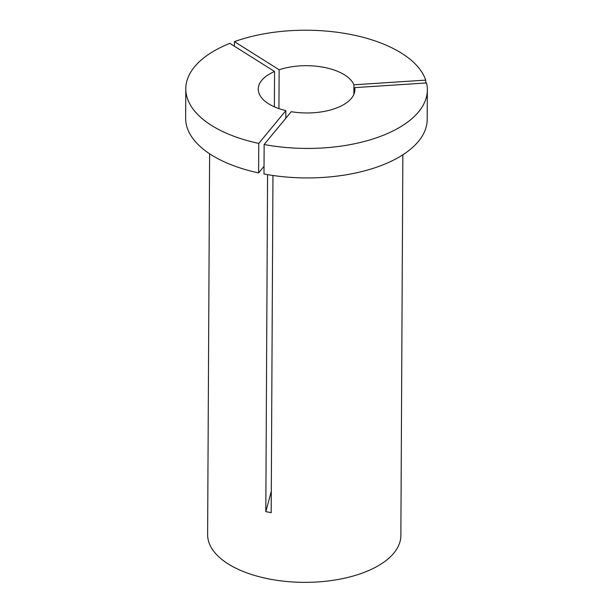 <?xml version="1.0" encoding="UTF-8"?>
<svg xmlns="http://www.w3.org/2000/svg" width="613" height="613" viewBox="0 0 613 613"><rect width="100%" height="100%" fill="white"/><g stroke="black" fill="none" stroke-linecap="round" stroke-linejoin="round"><path stroke-width="0.92" d="M274.57 71.491L229.867 43.37A120.776 59.109 -179.7 0 0 185.8 88.701A120.776 59.109 -179.7 0 0 211.47 125.389A120.776 59.109 -179.7 0 0 258.763 143.419L285.865 110.608A48.312 23.639 -179.7 0 1 268.532 103.75A48.312 23.639 -179.7 0 1 258.265 89.077A48.312 23.639 -179.7 0 1 274.57 71.491L274.386 106.831M258.763 143.419L258.609 172.912A120.776 59.109 -179.7 0 1 211.316 154.874A120.776 59.109 -179.7 0 1 185.647 118.186L185.8 88.701M402.856 154.79L400.864 535.57A96.624 47.285 -179.7 0 1 335.625 579.913A96.624 47.285 -179.7 0 1 228.159 563.914A96.624 47.285 -179.7 0 1 207.623 534.559L209.615 153.779M272.954 175.479L271.184 512.698L265.804 511.617A376.826 122.041 101.4 0 0 271.298 491.189M267.575 174.636L265.804 511.617M427.2 119.451A120.776 59.109 -179.7 0 1 263.988 173.992L264.142 144.499A120.776 59.109 -179.7 0 0 427.353 89.965L427.2 119.451M258.609 172.912L264.027 166.353M264.142 144.499L291.244 111.689A48.312 23.639 -179.7 0 0 354.889 89.582A48.312 23.639 -179.7 0 0 354.728 87.621L426.533 82.939A120.776 59.109 -179.7 0 1 427.353 89.965M354.728 87.621L354.712 91.544M285.865 110.608L285.827 118.248M425.721 80.119L353.916 84.809A48.312 23.639 -179.7 0 0 279.137 69.767L234.434 41.638A120.776 59.109 -179.7 0 1 425.721 80.119L425.706 82.993M234.434 41.638L234.411 46.228M279.137 69.767L278.93 108.608M353.916 84.809L353.87 94.348"/></g></svg>
